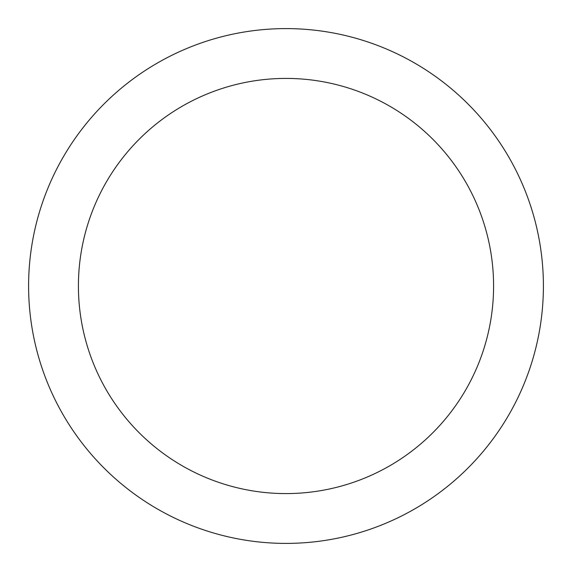 <?xml version="1.0" encoding="UTF-8"?>
<svg xmlns="http://www.w3.org/2000/svg" width="572" height="572" viewBox="0 0 572 572"><rect width="100%" height="100%" fill="white"/><g stroke="black" fill="none" stroke-linecap="round" stroke-linejoin="round"><path stroke-width="0.86" d="M543.4 286A257.4 257.4 0 0 0 286 28.6A257.4 257.4 0 0 0 28.6 286A257.4 257.4 0 0 0 286 543.4A257.4 257.4 0 0 0 543.4 286M286 493.586A207.586 207.586 0 0 1 78.414 286A207.586 207.586 0 0 1 286 78.414A207.586 207.586 0 0 1 493.586 286A207.586 207.586 0 0 1 286 493.586"/></g></svg>
